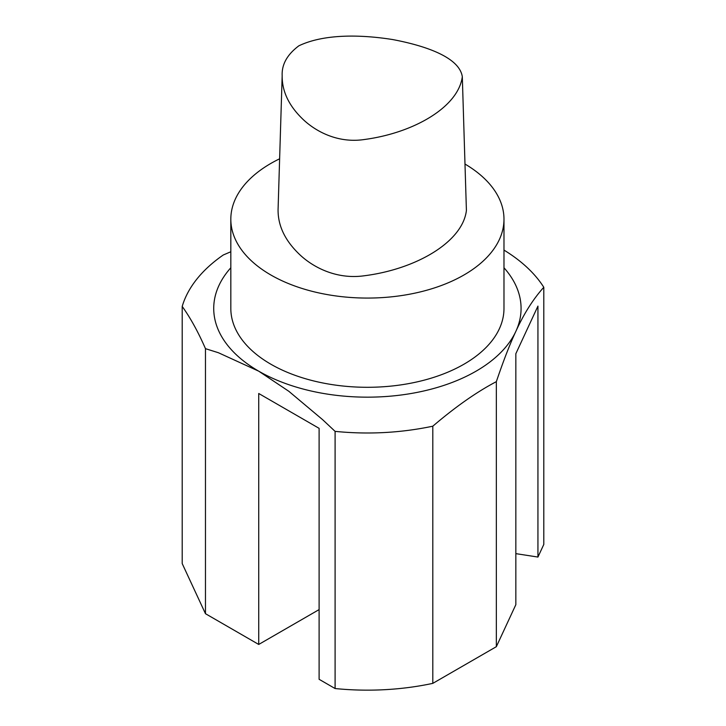 <?xml version="1.0" encoding="UTF-8"?>
<svg xmlns="http://www.w3.org/2000/svg" width="726" height="726" viewBox="0 0 726 726"><rect width="100%" height="100%" fill="white"/><g stroke="black" fill="none" stroke-linecap="round" stroke-linejoin="round"><path stroke-width="1.09" d="M298.876 45.802C287.206 54.532 281.634 64.496 282.169 75.695C281.987 90.95 288.576 105.161 301.943 118.32C314.385 130.689 337.027 143.585 364.189 139.537C414.219 132.912 458.46 106.822 462.308 76.702C459.222 56.401 422.559 45.184 392.594 39.54C362.083 34.712 324.74 33.478 298.876 45.802M282.169 75.695L278.076 209.496C277.876 225.359 284.783 240.106 298.803 253.746C311.926 266.669 335.784 279.728 364.053 275.798C416.343 269.21 462.743 241.858 466.41 210.44L462.308 76.702M515.841 553.639L537.939 557.06L537.939 306.1L515.841 353.716L515.841 604.676L496.348 646.684L496.348 381.649C476.664 391.967 455.492 406.823 432.805 426.198C400.661 432.941 368.091 434.665 335.094 431.371L322.607 419.655L288.848 391.305L258.71 371.167L218.399 352.727L205.467 348.661C198.262 332.109 190.511 318.024 182.208 306.417A187.834 108.446 180 0 1 223.309 254.971L230.823 251.759M537.939 557.06L543.792 544.446L543.792 287.278C533.156 299.112 523.836 313.823 515.841 331.401C509.879 344.142 503.381 360.886 496.348 381.649M335.094 431.371L335.094 688.538L319.104 679.3L319.104 428.34L258.728 393.492L258.728 644.452L319.104 609.595M182.208 306.417L182.208 563.585L205.467 613.697L205.467 348.661M205.467 613.697L258.728 644.452M503.98 250.098A187.834 108.446 180 0 1 543.792 287.278M335.094 688.538A187.834 108.446 0 0 0 432.805 683.366L432.805 426.198M432.805 683.366L496.348 646.684M230.823 267.767A153.676 88.726 0 0 0 258.71 371.167A153.676 88.726 0 0 0 407.159 394.145A153.676 88.726 0 0 0 515.841 331.401A153.676 88.726 0 0 0 503.98 267.767M279.628 158.794A136.579 78.853 0 0 0 270.825 163.45A136.579 78.853 0 0 0 230.823 219.207L230.823 308.441A136.579 78.853 0 0 0 367.401 387.294A136.579 78.853 0 0 0 503.98 308.441L503.98 219.207A136.579 78.853 0 0 0 464.985 164.04M230.823 219.207A136.579 78.853 0 0 0 367.401 298.068A136.579 78.853 0 0 0 503.98 219.207"/></g></svg>
